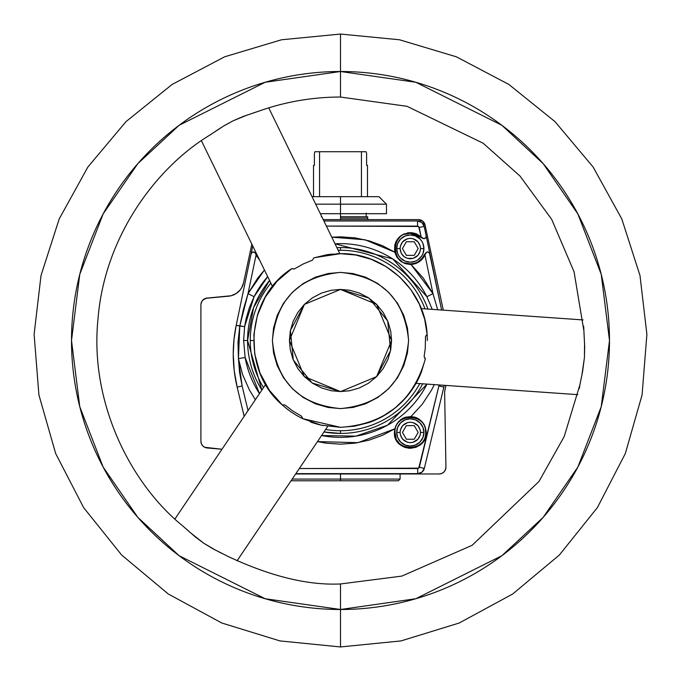 <?xml version="1.0" encoding="UTF-8"?>
<svg xmlns="http://www.w3.org/2000/svg" width="681" height="681" viewBox="0 0 681 681"><rect width="100%" height="100%" fill="white"/><g stroke="black" fill="none" stroke-linecap="round" stroke-linejoin="round"><path stroke-width="1.02" d="M403.961 256.575L407.442 258.371L413.163 258.371L417.998 255.281L420.203 251.076L420.517 248.565L423.922 248.565A13.62 13.62 0 0 0 410.302 234.945A13.62 13.62 0 0 0 396.683 248.565A13.62 13.62 0 0 1 410.302 234.945A13.62 13.62 0 0 1 423.922 248.565L420.517 248.608M583.668 326.216L584.673 346.774L584.434 357.576L582.604 371.494L579.871 384.918L564.226 436.504L538.986 481.476L472.137 545.302L401.833 576.1L340.5 583.957C307.999 585.507 270.536 576.347 228.109 556.462C270.536 576.347 307.999 585.507 340.5 583.957L401.833 576.1L472.137 545.302L538.986 481.476L564.226 436.504L579.871 384.918L579.31 388.553M340.5 97.042A243.457 243.457 0 0 0 259.282 110.986A243.457 243.457 0 0 1 340.5 97.042L407.034 106.313L483.161 143.223L520.054 176.09L551.687 219.376L574.049 271.745L583.728 329.851L574.049 271.745L551.687 219.376L520.054 176.09L483.161 143.223L407.034 106.313L340.5 97.042L340.5 71.505L340.5 97.042M209.671 135.187C156.553 167.432 104.508 236.103 97.979 319.193C89.492 402.011 130.292 483.331 182.346 525.596C130.292 483.331 89.492 402.011 97.979 319.193C104.508 236.103 156.553 167.432 209.671 135.187L223.819 125.917L233.319 120.716L243.27 116.434L259.282 110.986M340.5 479.083L400.087 479.083L340.5 479.083L340.5 480.786L398.385 480.786L340.5 480.786L340.5 479.083L292.192 479.083L340.5 479.083L340.5 473.976L340.5 479.083M237.15 387.123A141.308 141.308 0 0 1 233.242 354.12A141.308 141.308 0 0 0 237.15 387.123L244.164 416.329L237.15 387.123L242.113 385.931L248.037 410.583L242.113 385.931L237.15 387.123L234.221 370.736L233.242 354.12A141.308 141.308 0 0 1 236.205 325.322A141.308 141.308 0 0 0 233.242 354.12L233.983 339.64L236.205 325.322L244.615 326.642L243.628 340.5L247.569 340.5A92.931 92.931 0 0 1 269.557 280.47L253.596 307.565L247.569 340.5L261.887 390.06A92.931 92.931 0 0 1 247.569 340.5L243.628 340.5L245.126 357.465L259.487 393.609A96.872 96.872 0 0 1 245.126 357.465L238.427 358.657L245.126 357.465L243.628 340.5L244.615 326.642L239.78 326.063L248.02 293.63L264.347 270.153M439.117 384.952L438.887 385.931L443.85 387.123A141.308 141.308 0 0 0 444.276 385.31A141.308 141.308 0 0 1 443.85 387.123L438.887 385.931L439.117 384.952M422.952 238.529L424.901 238.503L425.71 237.865L426.178 235.924L425.863 237.652L423.897 238.725L425.863 237.652L426.178 235.924L441.611 310.025L429.396 252.779L428.323 252.072L426.723 252.149L424.91 254.881L432.98 293.63L426.902 296.712L432.239 309.37L426.902 296.712L432.98 293.63L423.276 278.069L410.983 264.466L432.98 293.63L424.91 254.881L422.654 258.61L419.326 261.674L415.265 263.692L410.983 264.466L410.302 264.483L410.302 263.887C416.866 263.59 421.565 260.482 424.399 254.566L425.412 253.562L424.91 254.881C422.084 260.721 417.436 263.913 410.983 264.466L405.059 263.624L400.377 261.07L396.836 257.103L394.801 252.183L382.594 245.756L369.247 240.887L355.09 237.856L340.5 236.826L331.792 237.192L365.084 239.78L394.801 252.183L394.776 245.083L395.959 241.661L400.317 236.171L403.382 234.23L410.302 232.647L416.151 233.762L423.897 238.725L410.302 233.242C390.545 232.323 390.545 264.807 410.302 263.887L410.302 264.483L405.059 263.624L400.377 261.07L396.836 257.103L394.801 252.183C393.737 240.725 398.904 234.221 410.302 232.647L410.302 233.242L410.302 232.647L421.173 236.937L422.16 237.95L415.972 234.332L410.302 233.242L404.659 234.315M340.5 218.124L340.5 219.622L340.5 216.762L340.5 218.124L367.74 218.124L340.5 218.124M444.625 391.907L445.204 388.766L444.625 392.026L445.936 467.047A6.81 6.81 0 0 1 439.126 473.976L441.756 473.448L443.986 471.942L445.451 469.686L445.936 467.047L444.625 391.907M416.772 234.026L412.192 232.757M420.526 236.367L416.431 233.872M425.004 308.868A90.233 90.233 0 0 0 340.5 250.267L340.5 247.569L336.882 247.637A92.931 92.931 0 0 1 427.957 309.072A92.931 92.931 0 0 0 340.5 247.569L340.5 250.267A90.233 90.233 0 0 1 425.004 308.868A90.233 90.233 0 0 0 338.185 250.293A90.233 90.233 0 0 1 340.5 250.267A90.233 90.233 0 0 0 338.185 250.293M246.062 318.861L244.615 326.642L254.098 296.712L249.399 307.557L246.062 318.861M426.902 296.712A96.872 96.872 0 0 0 335.009 243.789L392.767 258.942L426.902 296.712M267.676 276.622A96.872 96.872 0 0 0 254.098 296.712L248.02 293.63L254.098 296.712L267.676 276.622M394.98 432.435C394.12 452.21 426.485 452.184 425.625 432.435L426.221 432.435C427.106 452.976 393.49 452.95 394.384 432.435L394.98 432.435L394.384 432.435L395.652 426.187L398.649 421.522L402.914 418.287L405.527 417.223L410.983 416.534C420.245 417.836 425.319 423.139 426.221 432.435L425.625 432.435C426.485 412.66 394.12 412.686 394.98 432.435L396.053 438.079M400.087 248.608L396.683 248.565L400.087 248.565C400.7 242.368 404.105 238.963 410.302 238.35C416.5 238.963 419.905 242.368 420.517 248.565L420.203 246.054L417.998 241.849L413.163 238.759L410.302 238.35L407.442 238.759L402.607 241.849L400.402 246.054L400.087 248.522M367.689 216.762L340.5 216.762L340.5 213.698L340.5 216.762L367.689 216.762L367.689 218.124M340.5 430.732L340.5 433.431A92.931 92.931 0 0 0 422.731 383.803A92.931 92.931 0 0 1 340.5 433.431L340.5 430.732A90.233 90.233 0 0 0 419.777 383.599A90.233 90.233 0 0 1 340.5 430.732A90.233 90.233 0 0 0 419.777 383.599A90.233 90.233 0 0 1 325.646 429.498A90.233 90.233 0 0 0 340.5 430.732A90.233 90.233 0 0 1 325.646 429.498M396.683 432.435A13.62 13.62 0 0 1 410.302 418.815A13.62 13.62 0 0 1 423.922 432.435A13.62 13.62 0 0 0 410.302 418.815A13.62 13.62 0 0 0 396.683 432.435L400.087 432.435C400.7 426.238 404.105 422.833 410.302 422.22C416.5 422.833 419.905 426.238 420.517 432.435L423.922 432.435L420.517 432.435L420.203 429.924L417.998 425.719L413.163 422.629L410.302 422.22L407.442 422.629L402.607 425.719L400.402 429.924L400.087 432.435L400.402 434.946L402.607 439.151L407.442 442.241L410.302 442.65L413.163 442.241L417.998 439.151L420.203 434.946L420.517 432.435C419.905 438.632 416.5 442.037 410.302 442.65C404.105 442.037 400.7 438.632 400.087 432.435L396.683 432.435A13.62 13.62 0 0 0 410.302 446.055A13.62 13.62 0 0 0 423.922 432.435A13.62 13.62 0 0 1 410.302 446.055A13.62 13.62 0 0 1 396.683 432.435L397.636 437.449L400.675 442.063L405.289 445.102L410.302 446.055L415.316 445.102L419.93 442.063L422.969 437.449L423.922 432.435L422.969 427.421L419.93 422.807L415.316 419.768L410.302 418.815L405.289 419.768L400.675 422.807L397.636 427.421L396.683 432.435M294.447 268.91L303.19 263.99L294.413 268.927L291.783 268.629L277.073 281.202L265.258 297.171L257.375 315.397A86.828 86.828 0 0 1 273.941 284.743A86.828 86.828 0 0 0 257.375 315.397L253.885 334.439L254.694 353.779L259.955 372.933L269.429 390.383L282.249 404.889L284.896 404.957L292.873 411.052L284.896 404.957L282.249 404.889C240.759 369.911 245.824 297.478 291.783 268.629L291.757 268.646M275.218 283.253A86.828 86.828 0 0 1 277.397 280.861A86.828 86.828 0 0 0 275.218 283.253M250.267 340.5L253.672 340.5L250.267 340.5A90.233 90.233 0 0 0 263.538 387.608A90.233 90.233 0 0 1 270.851 283.134A90.233 90.233 0 0 0 250.267 340.5M424.791 319.653A86.828 86.828 0 0 0 424.672 319.202L419.309 304.058L410.89 289.672L399.645 276.929L386.136 266.629L371.171 259.274L355.678 255.009L340.5 253.672A86.828 86.828 0 0 1 340.943 253.672A86.828 86.828 0 0 0 340.5 253.672C384.62 252.66 424.935 290.166 427.106 334.252L427.064 333.784M340.5 427.327A86.828 86.828 0 0 0 341.053 427.327A86.828 86.828 0 0 1 340.5 427.327L354.443 426.204L368.608 422.654L382.373 416.559L395.065 408.038L406.063 397.423L414.908 385.25L421.36 372.141L425.387 358.751C413.163 401.501 384.867 424.357 340.5 427.327L302.611 418.628L321.066 425.123L340.5 427.327A86.828 86.828 0 0 1 340.211 427.327A86.828 86.828 0 0 0 340.5 427.327M353.865 426.289A86.828 86.828 0 0 0 354.443 426.204M368.157 422.807A86.828 86.828 0 0 0 416.321 382.807A86.828 86.828 0 0 1 368.157 422.807M416.329 382.799A86.828 86.828 0 0 0 417.13 381.334A86.828 86.828 0 0 1 416.329 382.799L416.031 383.335L577.854 394.657L416.031 383.335L416.483 382.518M419.232 377.112L419.428 376.678A86.828 86.828 0 0 1 417.138 381.317A86.828 86.828 0 0 0 420.407 374.473L421.837 370.89M425.276 359.245L424.118 356.427L425.25 348.519L424.118 356.427L425.378 358.785M421.164 372.626L421.369 372.115M424.799 319.687L424.663 319.168M427.327 340.5A86.828 86.828 0 0 0 427.098 334.243L427.098 334.218M367.485 165.347L367.485 196.673L367.485 165.347L366.608 165.347L366.608 153.429L366.106 151.727L361.432 151.727L366.106 151.727L366.608 153.429L366.608 165.347M427.106 334.252L425.523 336.371L425.25 348.519L425.523 336.371L427.106 334.252L424.672 319.202M340.5 272.4C381.862 276.435 404.565 299.138 408.6 340.5C404.565 381.862 381.862 404.565 340.5 408.6L328.106 407.459L315.431 403.816L303.232 397.5L292.345 388.655L283.5 377.768L277.184 365.569L273.541 352.894L272.4 340.5L273.541 328.106L277.184 315.431L283.5 303.232L292.345 292.345L303.232 283.5L315.431 277.184L328.106 273.541L340.5 272.4L352.894 273.541L365.569 277.184L377.768 283.5L388.655 292.345L397.5 303.232L403.816 315.431L407.459 328.106L408.6 340.5L407.459 352.894L403.816 365.569L397.5 377.768L388.655 388.655L377.768 397.5L365.569 403.816L352.894 407.459L340.5 408.6C299.138 404.565 276.435 381.862 272.4 340.5C276.435 299.138 299.138 276.435 340.5 272.4M340.5 583.957L340.5 609.495A268.995 268.995 0 0 1 71.505 340.5A268.995 268.995 0 0 0 340.5 609.495A268.995 268.995 0 0 0 609.495 340.5A268.995 268.995 0 0 1 340.5 609.495L340.5 646.95L340.5 609.495L265.181 598.735L179.103 555.696L137.834 517.373L103.154 467.089L79.779 406.71L71.505 340.5L79.779 274.29L103.154 213.911L137.834 163.627L179.103 125.304L265.181 82.265L340.5 71.505L415.819 82.265L501.897 125.304L543.166 163.627L577.846 213.911L601.221 274.29L609.495 340.5L601.221 406.71L577.846 467.089L543.166 517.373L501.897 555.696L415.819 598.735L340.5 609.495L340.5 583.957M340.5 204.164L386.467 204.164L340.5 204.164L340.5 213.698L386.467 213.698L320.334 213.698L340.5 213.698L340.5 204.164L315.686 204.164L340.5 204.164L340.5 196.673L340.5 204.164M340.5 196.673L378.976 196.673L312.034 196.673L378.976 196.673L386.467 204.164L386.467 213.698M376.508 376.721L390.571 350.579L387.719 321.023L368.906 298.057L340.5 289.425L376.619 304.381L391.575 340.5L376.619 376.619L340.67 391.575M340.5 34.05L340.5 71.505L340.5 34.05L399.509 39.779L456.372 56.812L508.869 84.444L555.015 121.635L593.134 167.041L621.813 218.984L639.987 275.507L646.89 334.371L642.072 394.971L625.328 453.529L597.39 507.592L559.348 555.032L512.691 594.002L459.207 623.013L401.007 640.923L340.5 646.95L279.993 640.923L221.793 623.013L168.309 594.002L121.652 555.032L83.61 507.592L55.672 453.529L38.928 394.971L34.11 334.371L41.013 275.507L59.187 218.984L87.866 167.041L125.985 121.635L172.131 84.444L224.628 56.812L281.491 39.779L340.5 34.05M304.492 304.279L290.429 330.421L293.281 359.977L312.094 382.943L340.5 391.575L304.381 376.619L289.425 340.5L304.381 304.381L340.5 289.425L331.204 290.276L321.696 293.009L312.553 297.75L304.381 304.381L297.75 312.553L293.009 321.696L290.276 331.204L289.425 340.5L290.276 349.796L293.009 359.304L297.75 368.447L304.381 376.619L312.553 383.25L321.696 387.991L331.204 390.724L340.5 391.575L349.796 390.724L359.304 387.991L368.447 383.25L376.619 376.619L383.25 368.447L387.991 359.304L390.724 349.796L391.575 340.5L390.724 331.204L387.991 321.696L383.25 312.553L376.619 304.381L368.447 297.75L359.304 293.009L349.796 290.276L340.33 289.425M340.5 71.505A268.995 268.995 0 0 0 71.505 340.5A268.995 268.995 0 0 1 340.5 71.505A268.995 268.995 0 0 1 609.495 340.5A268.995 268.995 0 0 0 340.5 71.505M349.796 390.724L359.304 387.991M376.619 376.619L383.25 368.447M331.204 290.276L321.696 293.009M314.392 165.347L314.392 153.429L314.392 165.347L313.524 165.347L314.392 165.347M314.894 151.727L314.392 153.429L314.894 151.727L319.568 151.727L314.894 151.727M228.109 556.462L212.983 548.826L203.747 543.217L195.115 536.773L182.346 525.596M303.19 263.99L312.485 260.116L303.19 263.99M291.945 412.482A86.828 86.828 0 0 0 302.619 418.628L301.555 416.193L292.873 411.052L301.555 416.193L302.858 418.747M319.568 196.673L319.568 151.727L361.432 151.727L361.432 196.673L361.432 151.727L319.568 151.727L319.568 196.673M424.995 320.496L424.459 318.376M583.089 319.934L421.258 308.604L583.089 319.934M584.128 336.244L584.417 340.713M584.562 343.403L584.434 357.576L581.88 375.214M581.531 376.891L580.936 379.709M425.267 321.704L424.348 317.95M421.599 309.48L421.258 308.604M237.022 560.872L327.74 426.383L237.022 560.872M322.156 425.37L323.066 425.557M320.998 425.106L320.547 425.004M269.625 390.656L269.429 390.383A86.828 86.828 0 0 1 269.284 390.17A86.828 86.828 0 0 0 269.429 390.383L269.046 389.83M265.641 384.493L174.923 518.982L265.641 384.493M222.372 553.61L218.354 551.636M215.954 550.41L203.747 543.217L189.752 532.184M188.467 531.044L186.33 529.12M268.11 388.451L268.723 389.362M269.123 389.941L270.476 391.847M282.223 404.863L282.249 404.889A86.828 86.828 0 0 0 291.587 412.243M318.104 424.391L321.517 425.225L318.104 424.391A86.828 86.828 0 0 0 319.985 424.867A86.828 86.828 0 0 1 310.536 421.99M201.389 140.695L272.502 286.505L201.389 140.695M274.937 283.568L275.558 282.87M337.529 253.724L339.828 253.672L268.723 107.862L339.828 253.672L336.593 253.758M214.719 131.833L220.814 127.798M224.636 125.432L233.319 120.716L247.561 114.893M253.068 113.055L257.895 111.471M332.362 254.056L331.077 254.183M329.97 254.311L326.148 254.864M313.898 257.852L312.443 260.133M280.317 277.908L279.738 278.469M278.384 279.831L276.758 281.542M314.418 257.682L340.5 253.672L327.016 254.728L313.864 257.861L312.485 260.116M294.413 268.927L291.545 268.791M277.184 315.431L283.5 303.232M327.68 254.626L327.025 254.728M321.057 425.123L320.402 424.97A86.828 86.828 0 0 0 321.066 425.123A86.828 86.828 0 0 1 320.402 424.97M340.5 253.672A86.828 86.828 0 0 0 339.862 253.672M414.235 425.625L418.168 432.435L414.235 425.625L406.37 425.625L402.437 432.435L406.37 439.245L414.235 439.245L418.168 432.435L414.235 439.245L406.37 439.245L402.437 432.435L406.37 425.625L414.235 425.625L418.168 432.435L414.235 439.245L406.37 439.245L402.437 432.435L406.37 425.625L414.235 425.625M270.851 283.134A90.233 90.233 0 0 0 263.538 387.608M414.235 241.755L418.168 248.565L414.235 241.755L406.37 241.755L402.437 248.565L406.37 255.375L414.235 255.375L418.168 248.565L414.235 255.375L406.37 255.375L402.437 248.565L406.37 241.755L414.235 241.755L418.168 248.565L414.235 255.375L406.37 255.375L402.437 248.565L406.37 241.755L414.235 241.755M410.345 258.78L410.302 258.78C404.105 258.167 400.7 254.762 400.087 248.565L401.288 253.375L404.173 256.737M420.517 248.522L420.517 248.565C419.905 254.762 416.5 258.167 410.302 258.78M414.329 417.649L413.214 417.385M412.89 445.808L410.302 446.055M398.274 426.051L398.734 425.242M399.73 423.854L400.462 423.02M401.722 421.862L402.599 421.198M404.054 420.33L405.008 419.888M407.715 419.062L410.302 418.815M412.89 419.062L415.316 419.768M416.551 420.33L417.496 420.867M418.883 421.862L419.717 422.595M420.875 423.854L421.539 424.731M422.407 426.187L422.85 427.14M321.279 216.762L321.832 216.762M404.65 418.194L410.302 417.112L415.946 418.185M425.412 429.898L425.625 432.435M420.364 443.995L418.687 445.263M398.743 442.497L397.474 440.82M323.986 431.958L340.5 433.431A92.931 92.931 0 0 1 323.986 431.958M407.715 235.192L410.302 234.945L405.289 235.898L400.675 238.937L397.636 243.551L396.683 248.565A13.62 13.62 0 0 0 410.302 262.185A13.62 13.62 0 0 0 423.922 248.565A13.62 13.62 0 0 1 410.302 262.185A13.62 13.62 0 0 1 396.683 248.565L397.636 253.579L398.904 256.022L400.675 258.193L405.289 261.232L410.302 262.185L415.316 261.232L417.759 259.963L421.701 256.022L422.969 253.579L423.922 248.565L422.969 253.579M434.325 384.612L431.499 390.17L422.246 404.276L410.983 416.534L405.527 417.223L400.641 419.717L396.929 423.761L394.801 428.817L358.036 442.684L317.482 441.586L325.91 443.144L340.5 444.174L355.09 443.144L369.247 440.113L382.594 435.244L394.801 428.817L394.384 432.435L395.499 438.292L396.98 441.143L401.594 445.757L404.446 447.238L409.204 448.311M321.594 435.508L355.908 436.138L387.463 425.225L427.004 384.101A96.872 96.872 0 0 1 321.594 435.508M256.456 255.673L257.248 257.077M258.771 259.112L255.588 253.562L258.533 257.869M415.078 233.379L411.196 232.672M408.668 232.732L407.366 232.919M404.429 233.77L403.475 234.187M400.062 236.384L399.458 236.911M411.435 264.441L412.746 264.296M416.304 263.309L417.981 262.508M420.688 260.627L422.05 259.299M424.016 256.643L424.544 255.673M424.297 424.85L423.786 423.974M419.181 419.224L418.347 418.704M416.159 417.632L414.269 417.019M432.98 293.63L437.687 309.753L432.98 293.63M426.178 235.924L424.203 226.407L419.198 227.445L418.611 226.475L421.173 236.937L419.198 227.445L424.203 226.407L429.907 253.817L428.323 252.072L426.723 252.149L424.603 254.362M410.983 416.534L416.653 417.836L421.794 421.42L425.157 426.715L426.221 432.435L425.106 438.292L421.556 443.689L416.159 447.238L410.302 448.353M255.384 399.696L249.501 390.17L242.649 374.754L238.427 358.657L242.113 385.931L239.576 372.388L238.427 358.657L239.78 326.063L236.205 325.322L252.728 245.969L251.093 253.817L252.072 252.362L254.268 252.149L256.601 254.566L258.55 257.903M299.317 468.528L418.755 468.162L438.887 385.931L419.36 467.226L424.323 468.417L443.85 387.123L424.323 468.417L419.36 467.226L417.7 468.528L417.7 473.635A6.81 6.81 0 0 0 424.323 468.417A6.81 6.81 0 0 1 417.7 473.635L417.7 468.528L299.317 468.528M418.611 226.475L326.378 226.092L417.53 226.092L417.53 220.984L323.892 220.984L417.53 220.984L417.53 226.092L418.611 226.475M259.521 259.904L256.09 254.881L248.02 293.63L257.724 278.069L264.458 270.025M425.08 238.537L425.71 237.729L425.08 238.537M427.872 251.868L428.766 252.37L427.872 251.868M429.405 252.421L429.183 252.898L429.405 252.421M422.407 254.813L421.871 255.758M420.875 257.146L420.143 257.98M418.883 259.138L418.006 259.801M416.551 260.67L415.597 261.112M412.89 261.938L410.405 262.185M407.715 261.938L405.382 261.266M404.054 260.67L403.109 260.133M401.722 259.138L400.888 258.405M399.73 257.146L399.066 256.269M398.198 254.813L397.755 253.86M398.385 241.968L398.734 241.372M399.73 239.984L400.462 239.15M401.722 237.992L402.599 237.328M404.054 236.46L405.008 236.018M412.89 235.192L415.316 235.898L410.302 234.945M416.551 236.46L417.496 236.997M418.883 237.992L419.717 238.725M420.875 239.984L421.539 240.861M422.407 242.317L422.85 243.27M251.817 252.898L251.595 252.421L251.817 252.898M253.128 251.868L252.234 252.37L253.128 251.868M424.203 226.407A6.81 6.81 0 0 0 417.53 220.984L417.538 220.984A6.81 6.81 0 0 1 424.203 226.407L421.828 222.508L417.538 220.984M424.399 254.566L422.143 258.295L418.755 261.342M414.618 263.266L410.302 263.887L404.659 262.815M401.918 261.393L399.466 259.401M396.053 254.209L394.98 248.565M397.474 240.18L399.466 237.729M429.907 253.817L428.477 252.123L427.021 252.047L425.753 252.906M423.922 248.565L422.969 243.551L421.701 241.108L419.93 238.937L415.316 235.898M295.869 473.635L417.7 473.635L295.869 473.635M238.427 358.657L237.992 342.126L239.78 326.063L243.33 309.693L248.02 293.63L256.09 254.881L255.23 252.889L253.996 252.047L252.498 252.132L251.093 253.817L236.205 325.339M255.375 253.102A2.332 2.332 0 0 0 255.358 253.077L255.069 252.694A2.332 2.332 0 0 0 254.685 252.37M255.069 252.694L254.268 252.149A2.332 2.332 0 0 0 254.268 252.14L252.072 252.362L251.093 253.817A2.332 2.332 0 0 1 252.37 252.191M255.588 253.562L255.375 253.094M291.042 480.786L340.5 480.786L291.042 480.786M445.987 385.429A143.01 143.01 0 0 1 445.204 388.766L445.987 385.429L445.204 388.766M425.072 225.011L443.288 310.144L425.072 225.011L422.697 221.138L418.415 219.622A6.81 6.81 0 0 1 425.072 225.011M418.415 219.622L323.228 219.622L418.415 219.622M242.785 285.407L241.61 287.842L243.56 282.811L251.834 244.13L243.56 282.811A17.025 17.025 0 0 1 228.39 296.209L205.875 298.304L202.683 300.261L201.355 302.39L200.895 304.858A6.81 6.81 0 0 1 207.109 298.074L203.619 299.41M200.895 441.177L200.895 304.858L200.895 441.177L201.355 443.646L202.683 445.774L204.692 447.281L207.109 447.962A6.81 6.81 0 0 1 200.895 441.177L201.355 443.646M207.109 447.962L221.955 449.256L204.692 447.281M228.39 296.209L231.063 295.767L236.018 293.639L240.061 290.063L241.61 287.842L240.061 290.063L236.018 293.639L231.063 295.767L207.109 298.074M295.639 473.976L439.126 473.976L295.639 473.976M442.948 472.801L443.986 471.942M444.829 470.886L445.451 469.686M424.74 223.904L422.697 221.138M420.688 220.014L419.564 219.725M201.925 301.266L201.014 303.607M444.276 385.31L443.85 387.123M424.323 468.417L421.922 472.171L417.7 473.635M398.385 480.786L400.087 479.083L400.087 473.976M367.74 219.622L367.74 218.124M366.208 216.762L366.208 213.017M313.515 196.673L313.515 165.347"/></g></svg>

